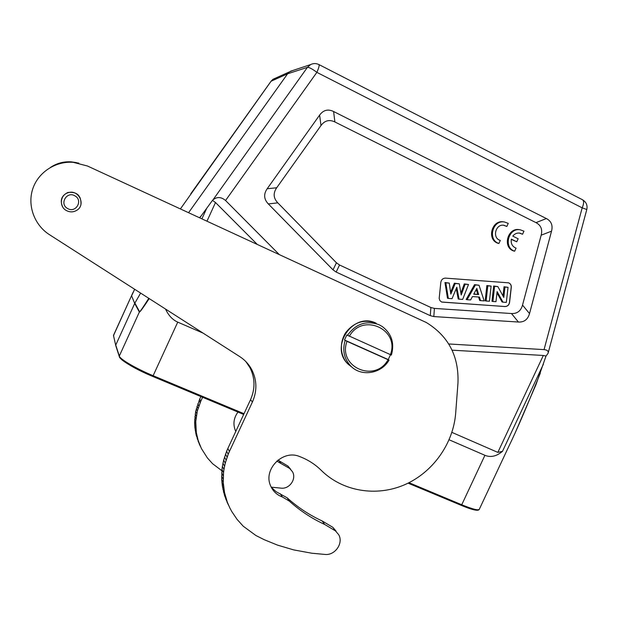 <?xml version="1.0" encoding="UTF-8"?>
<svg xmlns="http://www.w3.org/2000/svg" width="618" height="618" viewBox="0 0 618 618"><rect width="100%" height="100%" fill="white"/><g stroke="black" fill="none" stroke-linecap="round" stroke-linejoin="round"><path stroke-width="0.93" d="M271.209 487.154L281.151 488.158C289.572 489.193 296.694 478.896 292.499 471.758L289.703 468.483L276.779 461.098M231.565 511.225L237.073 519.383L243.276 526.25L255.906 535.512L264.28 539.723L277.49 545.107L293.704 549.904L311.935 553.241L325.083 554.439C335.103 555.543 343.654 543.16 338.71 534.717L335.404 530.847L324.682 524.458C311.781 518.502 300 510.715 289.34 501.113L282.395 496.996C276.771 494.902 272.808 491.101 270.506 485.586C263.113 469.263 282.843 449.394 299.359 456.447C307.741 459.583 315.049 464.226 321.275 470.375C342.619 491.495 376.339 497.011 404.581 484.767C432.824 472.492 453.334 443.709 455.682 413.125L457.961 383.083C459.004 356.269 448.459 336.084 426.312 322.511L87.432 165.995L73.163 162.318C55.419 160.989 38.1 172.376 32.708 189.038C27.238 205.678 34.461 225.122 49.432 234.655L239.707 356.586C244.875 359.931 248.899 364.303 251.781 369.688C257.018 380.224 257.227 391.016 252.399 402.048L229.44 451.426L227.81 448.56L250.545 399.661C255.319 388.737 255.118 378.054 249.927 367.617L245.902 361.63M529.518 313.581L522.534 305.091L541.167 235.195C542.627 229.394 540.904 225.207 535.991 222.634L334.894 121.97C329.348 119.305 324.713 120.495 320.981 125.554L276.694 187.772L267.177 188.745C263.469 194.152 263.847 199.212 268.32 203.925L333.025 269.857L336.153 272.067L430.282 315.667L433.821 316.563L518.425 322.04C524.149 322.31 527.842 319.491 529.518 313.581L551.542 231.163C553.01 225.338 551.287 221.136 546.374 218.548L333.604 111.518C328.027 108.822 323.361 110.019 319.614 115.102L267.177 188.745M268.32 203.925L277.806 202.859C273.372 198.177 273.001 193.148 276.694 187.772M277.806 202.859L336.431 262.789L339.545 264.998L430.885 307.509L434.415 308.413L511.465 313.527L518.425 322.04M522.534 305.091C520.874 310.993 517.181 313.805 511.465 313.527M445.508 278.131C442.928 278.216 441.376 279.583 440.835 282.241L439.174 298.44L439.892 300.587L441.561 302.009L504.991 306.551C507.494 306.458 509.016 305.107 509.564 302.496L511.295 287.308C511.403 285.091 510.491 283.592 508.568 282.828L445.508 278.131M511.302 239.39L516.756 241.792L518.162 238.78L512.77 236.115C514.67 233.743 517.027 232.747 519.846 233.117L522.542 234.237L519.298 233.048M520.163 229.796L519.475 229.687C507.633 227.138 502.187 247.447 513.736 251.001L514.639 251.186L516.053 248.15C512.245 246.551 510.677 243.546 511.364 239.135L516.756 241.792M506.83 226.451L504.018 225.3C495.481 223.523 491.897 238.224 500.317 240.417L498.896 243.469C487.324 239.9 492.6 219.599 504.512 221.993L508.251 223.399L506.83 226.451L503.492 225.238M498.896 243.469L498.023 243.299C486.466 239.738 491.735 219.483 503.616 221.87L504.319 221.962M202.604 397.274L200.804 401.167L199.684 399.197L200.904 396.571M200.804 401.167L197.358 410.87L195.751 421.515L196.315 432.585L198.254 440.781L201.429 448.575L207.37 457.907L212.577 463.701L221.862 470.731M199.684 399.197L195.682 411.395L194.608 422.117L194.886 427.617L196.184 435.072L200.51 446.636M277.938 460.124L287.911 466.026L290.676 469.286M235.79 431.395L235.157 429.981C232.901 423.662 233.843 417.691 237.976 412.067M52.754 166.018C58.471 162.828 64.627 161.437 71.232 161.862L76.06 162.565M76.856 162.75L71.294 161.877C63.917 161.422 57.142 163.16 50.985 167.099M390.499 354.74L388.235 359.568L389.062 360.085L388.065 359.699C375.149 383.454 337.335 366.93 346.999 341.337L344.496 340.008L346.829 334.964L391.302 355.033M346.999 341.337L388.065 359.699M388.235 359.568L344.496 340.008M74.956 195.883C66.821 190.761 59.073 204.01 67.586 208.498C75.72 213.573 83.43 200.386 74.956 195.883M66.327 210.514C69.842 212.36 73.295 212.306 76.678 210.367C86.42 204.882 78.486 188.807 67.949 192.785C60.077 194.987 59.019 206.736 66.327 210.514M61.329 201.051L62.078 197.575M78.324 195.018L80.24 198.069M62.812 207.146C59.691 200.572 61.383 195.674 67.895 192.468C76.81 191.51 81.167 195.442 80.973 204.257M229.44 451.426L228.212 454.222L226.597 451.333L227.81 448.56M228.212 454.222L225.253 463.121L223.971 469.417M222.395 466.381L223.67 460.14L226.597 451.333M228.359 504.891L224.612 495.675L222.341 485.972L221.692 479.383L221.97 469.587L222.387 466.374L223.963 469.417L223.546 472.654M221.97 469.587L223.538 472.654L223.252 482.542L224.504 492.5L227.3 502.164L229.989 508.29M230.012 508.274L231.595 511.202M271.263 487.262L275.952 491.588L287.161 497.822C297.729 507.339 309.402 515.057 322.187 520.974L332.816 527.308L336.092 531.14M50.367 167.447C57.381 163.484 64.952 161.769 73.063 162.287L78.818 163.121M148.783 298.316C142.912 307.64 139.838 312.09 139.544 311.681L134.886 303.075L140.634 293.094M119.39 356.941L119.305 356.061L139.351 312.067L134.701 303.438L131.611 295.813L134.67 289.27M132.924 292.654L113.496 335.574L115.867 345.918M278.27 77.945L273.071 79.228L271.178 81.105L180.417 208.892M190.73 193.913L191.263 193.102M130.39 365.493C136.493 369.085 143.646 372.608 151.843 376.061L243.67 414.446M464.767 506.768L408.065 483.152M451.897 432.376L497.838 452.391L543.322 355.466L546.018 356.061L536.045 384.442M540.348 373.048C527.355 405.478 516.903 429.796 509.008 445.995L479.375 509.132C478.795 510.785 472.917 509.325 461.739 504.759L484.921 455.304L449.124 439.784M293.025 70.421L289.564 71.827L287.609 73.789L188.59 212.669M279.143 254.438L225.555 200.51C221.151 196.818 216.957 196.609 212.971 199.877L212.468 200.386L215.497 202.519L206.991 221.159M546.018 356.061L548.058 353.365C548.699 351.178 547.363 349.927 544.049 349.618L448.745 343.971M257.158 244.303L215.497 202.519M543.322 355.466L452.075 350.174M543.369 364.257L502.496 451.341C496.548 456.347 490.692 457.668 484.921 455.304M502.496 451.341L497.838 452.391M508.39 282.774L508.475 282.805C510.406 283.569 511.31 285.068 511.202 287.285L509.471 302.472C508.931 305.076 507.409 306.428 504.898 306.52L441.762 302.086M456.81 287.231L452.028 298.672L448.32 298.417L445.825 282.851L449.286 283.098L450.808 294.091L455.227 283.531L459.298 283.824L461.221 295.002L465.13 284.241L468.506 284.481L462.673 299.406L459.066 299.158L456.81 287.231M459.066 299.158L458.201 298.95L456.238 288.583M468.506 284.481L464.272 283.909L460.904 293.171M465.13 284.241L464.272 283.909M459.298 283.824L454.385 283.199L450.568 292.337M455.227 283.531L454.385 283.199M449.286 283.098L444.96 282.519L447.478 298.208L448.32 298.417M445.825 282.851L444.96 282.519M478.649 294.554L476.818 288.421L473.712 294.207L478.649 294.554L473.867 293.929M476.285 289.417L477.714 294.199M475.42 284.975L479.02 285.238L484.18 300.881L480.557 300.634L479.437 297.049L472.438 296.57L470.63 299.946L467.077 299.707L475.42 284.975L474.554 284.643L466.142 299.491L467.077 299.707M479.02 285.238L474.554 284.643M480.557 300.634L479.668 300.425L478.587 296.995M491.117 286.103L489.425 301.244L486.103 301.012L487.787 285.864L491.117 286.103L486.868 285.531L485.176 300.804L486.103 301.012M487.787 285.864L486.868 285.531M497.111 291.588L495.976 301.692L492.901 301.476L494.601 286.358L497.861 286.59L503.801 297.443L504.968 287.1L508.035 287.324L506.32 302.403L502.975 302.171L497.111 291.588M502.975 302.171L502.048 301.963L496.972 292.801M508.035 287.324L504.025 286.767L502.99 295.952M504.968 287.1L504.025 286.767M497.861 286.59L493.666 286.018L491.967 301.267L492.901 301.476M494.601 286.358L493.666 286.018M199.769 217.822L212.468 200.386M203.098 333.125L177.745 322.132C172.592 319.846 168.513 315.481 165.524 309.046M131.611 295.813L134.701 303.438L115.759 345.053L119.305 356.061C119.923 359.174 136.207 368.691 153.241 375.752L244.01 413.712M139.544 311.681L139.351 312.067C139.683 312.553 142.967 308.065 149.208 298.587M199.614 217.752L200.703 216.292M522.542 234.237L523.964 231.202L520.395 229.834C508.529 227.277 503.067 247.625 514.639 251.186M200.201 402.534L199.089 400.557M198.872 405.871L197.775 403.863M198.061 408.336L196.972 406.312M197.358 410.87L196.269 408.822M196.771 413.457L195.682 411.395M196.3 416.099L195.218 414.014M195.96 418.795L194.879 416.686M195.751 421.515L194.67 419.39M195.682 424.265L194.608 422.117M195.744 427.038L194.67 424.867M195.96 429.811L194.886 427.617M196.315 432.585L195.242 430.367M196.818 435.342L195.736 433.11M197.466 438.085L196.377 435.821M198.254 440.781L197.157 438.502M199.181 443.438L198.077 441.136M200.24 446.034L199.135 443.716M289.703 468.483L287.911 466.026M280.672 463.013L278.942 460.603M389.046 360.109C381.406 373.72 361.522 377.05 350.985 366.273C344.141 359.058 342.202 350.437 345.153 340.433M347.494 335.373C355.759 323.755 366.281 320.201 379.035 324.72L382.326 326.559C391.665 333.759 394.686 343.26 391.387 355.064M349.34 336.277C362.619 312.26 400.201 329.51 390.383 354.693M376.269 323.276C353.102 311.24 328.761 347.277 348.467 364.466L352.306 367.463M250.545 399.661L252.399 402.048M227.107 457.104L225.5 454.184M226.118 460.07L224.519 457.127M225.253 463.121L223.67 460.14M224.535 466.235L222.959 463.23M223.276 475.922L221.715 472.824M223.183 479.22L221.623 476.092M223.252 482.542L221.692 479.383M223.5 485.872L221.932 482.681M223.917 489.193L222.341 485.972M224.504 492.5L222.928 489.24M225.269 495.767L223.685 492.484M226.203 498.996L224.612 495.675M227.3 502.164L225.701 498.819M228.567 505.269L226.953 501.893M335.404 530.847L332.816 527.308M324.682 524.458L322.187 520.974M287.161 497.822L289.34 501.113M282.395 496.996L280.278 493.736M225.555 200.51L316.864 72.352C312.299 68.915 309.147 67.246 307.424 67.354L287.609 73.789L271.032 81.252M479.205 509.51C478.054 511.264 472.021 509.858 461.121 505.3L408.104 483.137L461.121 505.3L461.739 504.759L408.985 482.697M177.745 322.132L152.8 376.432L243.685 414.415L152.824 376.424M115.682 345.346L119.228 356.37C120.131 357.729 117.93 356.084 122.264 360.132C128.807 365.084 138.988 370.514 152.8 376.432L152.777 376.408C136.223 369.549 120.379 360.286 119.768 357.235M113.666 334.979L113.72 336.524M212.971 199.877L307.424 67.354L310.545 64.604L290.483 71.263M310.437 64.658C313.256 63.245 316.076 63.206 318.903 64.558C319.56 65.191 318.88 67.787 316.864 72.352L582.179 207.849C584.01 203.554 584.072 200.835 582.372 199.684L318.973 64.589M582.535 199.769C586.243 202.04 587.664 205.284 586.799 209.517L582.179 207.849L544.049 349.618M541.167 235.195L551.542 231.163M546.374 218.548L535.991 222.634M334.894 121.97L333.604 111.518M319.614 115.102L320.981 125.554M336.431 262.789L333.025 269.857M336.153 272.067L339.545 264.998M430.885 307.509L430.282 315.667M433.821 316.563L434.415 308.413M201.924 218.818L206.845 208.034M197.273 437.328L196.184 435.072M350.985 366.273L348.467 364.466C341.553 358.146 338.116 345.238 345.532 332.824C353.959 322.148 364.072 318.911 375.875 323.098M225.045 494.894L223.469 491.619M249.927 367.617L251.781 369.688M131.487 295.806L134.654 289.263M190.892 193.635L271.117 81.136L273.071 79.228M131.487 295.813L113.473 335.396L115.69 345.261M536.061 384.404L515.026 433.179M289.564 71.827L272.994 79.282M586.799 209.517L548.212 352.77"/></g></svg>
